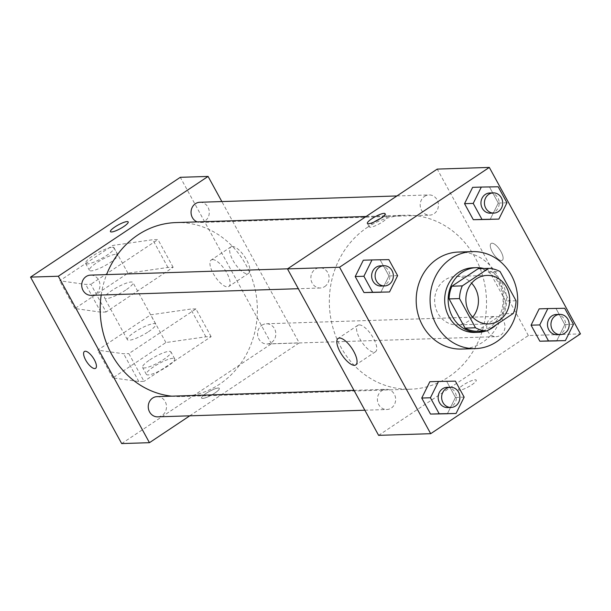 <?xml version="1.0" encoding="UTF-8"?>
<svg xmlns="http://www.w3.org/2000/svg" width="611" height="611" viewBox="0 0 611 611"><rect width="100%" height="100%" fill="white"/><g stroke="black" fill="none" stroke-linecap="round" stroke-linejoin="round"><path stroke-width="0.46" stroke-dasharray="3.06 2.29" d="M472.7 317.155A24.264 21.912 -91.8 0 1 457.311 324.915A24.264 21.912 -91.8 0 1 435.544 307.478A24.264 21.912 -91.8 0 1 445.144 279.861A24.264 21.912 -91.8 0 1 455.76 276.416A24.264 21.912 -91.8 0 1 471.616 283.176M516.051 300.749L505.641 301.078L489.655 271.887L500.073 271.551M478.161 268.703A31.314 28.282 -91.8 0 1 489.655 271.887M505.641 301.078A31.314 28.282 -91.8 0 1 502.838 313.787L513.255 313.451M476.572 331.292L502.838 313.787M496.361 324.708A32.352 29.213 88.2 0 0 502.326 283.367A32.352 29.213 88.2 0 0 483.912 268.519M485.913 330.994A32.352 29.213 88.2 0 0 488.349 330.055M472.861 267.778A32.352 29.213 -91.8 0 1 498.851 283.473A32.352 29.213 -91.8 0 1 474.93 332.445M458.456 252.053A48.529 43.824 -91.8 0 1 503.808 299.153A48.529 43.824 -91.8 0 1 461.557 349.057M573.477 324.296L564.793 324.571L556.697 340.9L564.793 324.571L556.025 308.555L539.162 308.861L564.709 308.28M464.154 397.15L455.47 397.433L447.374 413.754L455.47 397.433L446.702 381.417L429.839 381.722L455.386 381.134M506.947 202.783L498.271 203.058L490.175 219.387L498.271 203.058L489.503 187.042L472.639 187.356L498.179 186.767M397.624 275.645L388.947 275.92L380.852 292.249L388.947 275.92L380.179 259.904L363.316 260.21L388.856 259.622M378.614 435.353L528.37 335.546L580.45 333.881M528.37 335.546L437.239 169.094M491.947 243.201A10.112 3.788 -123.7 0 0 491.084 243.461A10.112 3.788 -123.7 0 0 493.543 253.97A10.112 3.788 -123.7 0 0 502.295 260.286A10.112 3.788 -123.7 0 0 500.462 250.747A10.112 3.788 -123.7 0 0 491.947 243.201A10.112 3.788 -123.7 0 0 491.084 243.461A10.112 3.788 -123.7 0 0 493.535 253.977A10.112 3.788 -123.7 0 0 502.295 260.286A10.112 3.788 -123.7 0 0 500.455 250.747A10.112 3.788 -123.7 0 0 491.939 243.209M367.066 227.598A87.022 78.59 -91.8 0 1 405.139 215.24A87.022 78.59 -91.8 0 1 486.471 299.711A87.022 78.59 -91.8 0 1 410.707 389.199A87.022 78.59 -91.8 0 1 332.636 326.648A87.022 78.59 -91.8 0 1 367.066 227.598M381.783 390.735A10.112 9.127 -91.8 0 1 386.205 389.306A10.112 9.127 -91.8 0 1 395.653 399.113A10.112 9.127 -91.8 0 1 386.847 409.515A10.112 9.127 -91.8 0 1 377.781 402.244A10.112 9.127 -91.8 0 1 381.783 390.735M491.107 317.88A10.112 9.127 -91.8 0 1 495.529 316.445A10.112 9.127 -91.8 0 1 504.976 326.259A10.112 9.127 -91.8 0 1 496.17 336.653A10.112 9.127 -91.8 0 1 487.104 329.382A10.112 9.127 -91.8 0 1 491.107 317.88M424.576 196.368A10.112 9.127 -91.8 0 1 428.998 194.932A10.112 9.127 -91.8 0 1 438.446 204.746A10.112 9.127 -91.8 0 1 429.648 215.141A10.112 9.127 -91.8 0 1 420.574 207.87A10.112 9.127 -91.8 0 1 424.576 196.368M324.747 286.567A10.112 9.127 88.2 0 0 328.749 275.057A10.112 9.127 88.2 0 0 319.675 267.794A10.112 9.127 88.2 0 0 310.877 278.188A10.112 9.127 88.2 0 0 320.324 288.002A10.112 9.127 88.2 0 0 324.747 286.567M471.723 384.861A10.112 2.123 -28.7 0 0 476.244 380.149A10.112 2.123 -28.7 0 0 466.361 383.143A10.112 2.123 -28.7 0 0 458.51 389.856A10.112 2.123 -28.7 0 0 471.723 384.861A10.112 2.123 -28.7 0 0 476.244 380.141A10.112 2.123 -28.7 0 0 466.353 383.135A10.112 2.123 -28.7 0 0 458.51 389.856A10.112 2.123 -28.7 0 0 471.715 384.861M380.279 218.616A10.112 2.123 151.3 0 1 387.03 217.188A10.112 2.123 151.3 0 1 379.179 223.909A10.112 2.123 151.3 0 1 369.296 226.902A10.112 2.123 151.3 0 1 373.825 222.183A10.112 2.123 151.3 0 1 374.131 221.984M359.184 324.899A15.901 5.957 56.3 0 1 372.588 336.768A15.901 5.957 56.3 0 1 375.475 351.776A15.901 5.957 56.3 0 1 361.697 341.847A15.901 5.957 56.3 0 1 357.832 325.304A15.901 5.957 56.3 0 1 359.184 324.899M175.983 222.58A87.022 78.59 -91.8 0 1 257.315 307.043A87.022 78.59 -91.8 0 1 181.551 396.531A87.022 78.59 -91.8 0 1 171.729 396.165M101.197 295.014A87.022 78.59 -91.8 0 1 106.589 274.614M91.169 295.334A10.112 9.127 88.2 0 0 95.591 293.899A10.112 9.127 88.2 0 0 99.593 282.397A10.112 9.127 88.2 0 0 90.52 275.126M261.951 325.212A10.112 9.127 -91.8 0 1 266.373 323.777A10.112 9.127 -91.8 0 1 275.821 333.591A10.112 9.127 -91.8 0 1 267.015 343.985A10.112 9.127 -91.8 0 1 257.949 336.722A10.112 9.127 -91.8 0 1 261.951 325.212M199.843 202.264A10.112 9.127 -91.8 0 1 209.29 212.078A10.112 9.127 -91.8 0 1 200.492 222.473A10.112 9.127 -91.8 0 1 197.177 221.9M157.05 396.638A10.112 9.127 -91.8 0 1 166.498 406.452A10.112 9.127 -91.8 0 1 157.699 416.847M189.769 415.816L299.214 342.878L221.846 201.561M232.295 246.462A15.901 5.957 -123.7 0 0 230.943 246.867A15.901 5.957 -123.7 0 0 234.8 263.402A15.901 5.957 -123.7 0 0 248.578 273.331A15.901 5.957 -123.7 0 0 245.691 258.323A15.901 5.957 -123.7 0 0 232.295 246.462M121.681 443.578L271.437 343.772L299.214 342.878M271.437 343.772L180.306 177.312M212.575 259.599A15.901 5.957 56.3 0 1 225.971 271.467A15.901 5.957 56.3 0 1 228.865 286.475A15.901 5.957 56.3 0 1 215.087 276.546A15.901 5.957 56.3 0 1 211.223 260.003A15.901 5.957 56.3 0 1 212.575 259.599M202.646 398.425A10.112 2.123 -28.7 0 0 213.178 394.11A10.112 2.123 -28.7 0 0 219.318 388.375A10.112 2.123 -28.7 0 0 209.428 391.368A10.112 2.123 -28.7 0 0 201.577 398.082A10.112 2.123 -28.7 0 0 202.646 398.425A10.112 2.123 151.3 0 1 201.577 398.074A10.112 2.123 151.3 0 1 209.428 391.361A10.112 2.123 151.3 0 1 219.311 388.367A10.112 2.123 151.3 0 1 213.178 394.103A10.112 2.123 151.3 0 1 202.646 398.418M95.614 368.318L95.614 368.311A10.112 3.788 -123.7 0 0 95.614 368.311A10.112 3.788 -123.7 0 0 93.162 357.802A10.112 3.788 -123.7 0 0 84.402 351.485A10.112 3.788 -123.7 0 0 84.402 351.493L84.402 351.485M110.446 231.63L110.454 231.638A10.112 2.123 -28.7 0 0 110.454 231.638A10.112 2.123 -28.7 0 0 120.336 228.644A10.112 2.123 -28.7 0 0 128.188 221.923L128.188 221.923M106.062 311.992L100.853 312.16L74.893 308.532L127.928 273.186L167.933 267.45L173.142 267.29L106.062 311.992L90.871 284.252L85.67 284.413L59.702 280.793L112.737 245.446L152.742 239.711L157.951 239.543L90.871 284.252M173.142 267.29L157.951 239.543M211.116 336.646L195.925 308.899L128.845 353.609L144.036 381.348L138.827 381.516L112.859 377.888L165.902 342.542L205.907 336.806L211.116 336.646L144.036 381.348M148.496 331.697A16.176 3.399 -28.7 0 0 155.744 324.151A16.176 3.399 -28.7 0 0 139.919 328.939A16.176 3.399 -28.7 0 0 127.363 339.685A16.176 3.399 -28.7 0 0 148.496 331.697M195.925 308.899L190.716 309.067L150.711 314.802L97.676 350.149L123.636 353.769L128.845 353.609M125.713 290.08A16.176 3.399 151.3 0 1 104.58 298.076A16.176 3.399 151.3 0 1 111.828 290.531A16.176 3.399 151.3 0 1 132.961 282.542A16.176 3.399 151.3 0 1 125.713 290.08M116.059 254.245A16.176 3.399 151.3 0 1 117.77 254.795A16.176 3.399 151.3 0 1 105.214 265.548A16.176 3.399 151.3 0 1 89.397 270.329A16.176 3.399 151.3 0 1 99.211 261.157A16.176 3.399 151.3 0 1 116.059 254.245M112.264 247.31A16.176 3.399 151.3 0 1 113.974 247.86A16.176 3.399 151.3 0 1 101.418 258.606A16.176 3.399 151.3 0 1 85.593 263.394A16.176 3.399 151.3 0 1 95.415 254.222A16.176 3.399 151.3 0 1 112.264 247.31M149.794 359.887A16.176 3.399 151.3 0 1 169.224 351.348A16.176 3.399 151.3 0 1 170.927 351.89A16.176 3.399 151.3 0 1 158.371 362.644A16.176 3.399 151.3 0 1 142.554 367.432A16.176 3.399 151.3 0 1 149.794 359.887M173.02 358.283A16.176 3.399 -28.7 0 0 156.164 365.187A16.176 3.399 -28.7 0 0 146.35 374.367A16.176 3.399 -28.7 0 0 162.175 369.579A16.176 3.399 -28.7 0 0 174.723 358.833A16.176 3.399 -28.7 0 0 173.02 358.283M205.907 336.806L190.716 309.067M165.902 342.542L150.711 314.802M127.928 273.186L112.737 245.446M167.933 267.45L152.742 239.711M112.859 377.888L97.676 350.149M74.893 308.532L59.702 280.793M138.827 381.516L123.636 353.769M100.853 312.16L85.67 284.413M380.439 265.846A10.112 9.127 -91.8 0 1 389.887 275.66A10.112 9.127 -91.8 0 1 381.088 286.055M388.947 275.92L380.179 259.904M446.962 387.359A10.112 9.127 -91.8 0 1 456.409 397.173A10.112 9.127 -91.8 0 1 447.611 407.568M455.47 397.433L446.702 381.417M489.762 192.984A10.112 9.127 -91.8 0 1 499.21 202.799A10.112 9.127 -91.8 0 1 490.412 213.193M498.271 203.058L489.503 187.042M556.285 314.497A10.112 9.127 -91.8 0 1 565.733 324.311A10.112 9.127 -91.8 0 1 556.934 334.706M564.793 324.571L556.025 308.555M487.005 275.416L455.76 276.416M488.556 323.914L457.311 324.915M387.03 217.188L385.113 213.697M369.296 226.902L367.379 223.405M357.832 325.304L338.112 338.448M375.475 351.776L355.755 364.912M181.551 396.531L410.707 389.199M366.111 216.493L405.139 215.24M319.675 267.794L287.605 268.817M320.324 288.002L298.328 288.705M267.015 343.985L496.17 336.653M266.373 323.777L495.529 316.445M200.492 222.473L429.648 215.141M396.921 195.955L428.998 194.932M364.851 410.218L386.847 409.515M353.968 390.337L386.205 389.306M230.943 246.867L211.223 260.003M248.578 273.331L228.865 286.475M155.744 324.151L132.961 282.542M127.363 339.685L104.58 298.076M85.593 263.394L89.397 270.329M113.974 247.86L117.77 254.795M174.723 358.833L170.927 351.89M146.35 374.367L142.554 367.432"/><path stroke-width="0.92" d="M471.616 283.176A24.264 21.912 -91.8 0 1 472.7 317.155M476.389 278.86A24.264 21.912 -91.8 0 1 487.005 275.416A24.264 21.912 -91.8 0 1 509.681 298.962A24.264 21.912 -91.8 0 1 488.556 323.914A24.264 21.912 -91.8 0 1 466.789 306.478A24.264 21.912 -91.8 0 1 476.389 278.86M459.51 298.58L475.495 327.779A31.314 28.282 -91.8 0 0 486.99 330.956L513.255 313.451A31.314 28.282 -91.8 0 0 516.051 300.749L500.073 271.551A31.314 28.282 -91.8 0 0 488.579 268.374L462.306 285.879A31.314 28.282 -91.8 0 0 459.51 298.58L449.093 298.916L465.078 328.115L475.495 327.779M488.579 268.374L478.161 268.703L451.896 286.208L462.306 285.879M486.99 330.956L476.572 331.292A31.314 28.282 -91.8 0 1 465.078 328.115M449.093 298.916A31.314 28.282 -91.8 0 1 451.896 286.208M483.912 268.519A32.352 29.213 88.2 0 0 476.328 267.664A32.352 29.213 88.2 0 0 448.168 300.933A32.352 29.213 88.2 0 0 478.398 332.331A32.352 29.213 88.2 0 0 485.913 330.994M488.349 330.055A32.352 29.213 88.2 0 0 496.361 324.708M478.398 332.331L474.93 332.445A32.352 29.213 -91.8 0 1 445.908 309.189A32.352 29.213 -91.8 0 1 458.708 272.369A32.352 29.213 -91.8 0 1 472.861 267.778L476.328 267.664M451.109 258.499A48.529 43.824 -91.8 0 1 472.341 251.61A48.529 43.824 -91.8 0 1 517.693 298.71A48.529 43.824 -91.8 0 1 475.45 348.614A48.529 43.824 -91.8 0 1 431.908 313.726A48.529 43.824 -91.8 0 1 451.109 258.499M475.45 348.614L461.557 349.057A48.529 43.824 -91.8 0 1 418.023 314.176A48.529 43.824 -91.8 0 1 437.224 258.942A48.529 43.824 -91.8 0 1 458.456 252.053L472.341 251.61M547.838 308.586L539.162 308.861L531.066 325.189L539.834 341.205L565.381 340.617L573.477 324.296L564.709 308.28L547.838 308.586L539.75 324.915L548.518 340.93L565.381 340.617M438.522 381.447L429.839 381.722L421.743 398.051L430.511 414.067L456.058 413.479L464.154 397.15L455.386 381.134L438.522 381.447L430.427 397.769L439.194 413.784L456.058 413.479M430.694 433.688L580.45 333.881L489.319 167.422L339.563 267.228L430.694 433.688L378.614 435.353L287.483 268.901L339.563 267.228M481.315 187.073L472.639 187.356L464.543 203.677L473.311 219.693L498.851 219.105L506.947 202.783L498.179 186.767L481.315 187.073L473.22 203.402L481.987 219.418L498.851 219.105M371.992 259.935L363.316 260.21L355.22 276.539L363.988 292.554L389.528 291.966L397.624 275.645L388.856 259.622L371.992 259.935L363.896 276.256L372.664 292.279L389.528 291.966M287.483 268.901L437.239 169.094L489.319 167.422M339.472 338.043A15.901 5.957 56.3 0 1 352.868 349.904A15.901 5.957 56.3 0 1 355.755 364.912A15.901 5.957 56.3 0 1 341.977 354.983A15.901 5.957 56.3 0 1 338.112 338.448A15.901 5.957 56.3 0 1 339.472 338.043M371.908 218.692A10.112 2.123 151.3 0 1 385.113 213.697A10.112 2.123 151.3 0 1 377.27 220.411A10.112 2.123 151.3 0 1 367.379 223.405A10.112 2.123 151.3 0 1 371.908 218.692M374.131 221.984A10.112 2.123 151.3 0 1 380.279 218.616M106.589 274.614A87.022 78.59 -91.8 0 1 137.91 234.93A87.022 78.59 -91.8 0 1 175.983 222.58L366.111 216.493M171.729 396.165A87.022 78.59 -91.8 0 1 101.197 295.014M287.605 268.817L90.52 275.126A10.112 9.127 88.2 0 0 81.721 285.52A10.112 9.127 88.2 0 0 91.169 295.334L298.328 288.705M197.177 221.9A10.112 9.127 -91.8 0 1 191.09 213.376A10.112 9.127 -91.8 0 1 195.421 203.7A10.112 9.127 -91.8 0 1 199.843 202.264L396.921 195.955M364.851 410.218L157.699 416.847A10.112 9.127 -91.8 0 1 148.626 409.576A10.112 9.127 -91.8 0 1 152.628 398.074A10.112 9.127 -91.8 0 1 157.05 396.638L353.968 390.337M221.846 201.561L208.084 176.426L58.328 276.233L149.458 442.685L189.769 415.816M58.328 276.233L30.55 277.119L180.306 177.312L208.084 176.426M30.55 277.119L121.681 443.578L149.458 442.685M84.402 351.493A10.112 3.788 -123.7 0 0 85.67 360.039A10.112 3.788 56.3 0 1 84.394 351.493A10.112 3.788 56.3 0 1 93.155 357.802A10.112 3.788 56.3 0 1 95.614 368.318A10.112 3.788 56.3 0 1 85.662 360.047A10.112 3.788 -123.7 0 0 95.614 368.318M128.188 221.923A10.112 2.123 -28.7 0 0 127.119 221.579A10.112 2.123 151.3 0 1 128.188 221.923A10.112 2.123 151.3 0 1 120.336 228.636A10.112 2.123 151.3 0 1 110.446 231.63A10.112 2.123 151.3 0 1 116.586 225.894A10.112 2.123 151.3 0 1 127.119 221.579A10.112 2.123 -28.7 0 0 116.594 225.894A10.112 2.123 -28.7 0 0 110.454 231.63M384.556 285.94L381.088 286.055A10.112 9.127 -91.8 0 1 372.015 278.792A10.112 9.127 -91.8 0 1 376.017 267.282A10.112 9.127 -91.8 0 1 380.439 265.846L383.914 265.732A10.112 9.127 -91.8 0 1 393.362 275.546A10.112 9.127 -91.8 0 1 384.556 285.94A10.112 9.127 -91.8 0 1 375.49 278.677A10.112 9.127 -91.8 0 1 379.484 267.167A10.112 9.127 -91.8 0 1 383.914 265.732M363.316 260.21L355.22 276.539L363.896 276.256M355.22 276.539L363.988 292.554L372.664 292.279M363.988 292.554L380.852 292.249M451.086 407.453L447.611 407.568A10.112 9.127 -91.8 0 1 438.538 400.297A10.112 9.127 -91.8 0 1 442.54 388.795A10.112 9.127 -91.8 0 1 446.962 387.359L450.437 387.244A10.112 9.127 -91.8 0 1 459.884 397.058A10.112 9.127 -91.8 0 1 451.086 407.453A10.112 9.127 -91.8 0 1 442.013 400.19A10.112 9.127 -91.8 0 1 446.015 388.68A10.112 9.127 -91.8 0 1 450.437 387.244M429.839 381.722L421.743 398.051L430.427 397.769M421.743 398.051L430.511 414.067L439.194 413.784M430.511 414.067L447.374 413.754M493.879 213.086L490.412 213.193A10.112 9.127 -91.8 0 1 481.338 205.93A10.112 9.127 -91.8 0 1 485.34 194.42A10.112 9.127 -91.8 0 1 489.762 192.984L493.23 192.877A10.112 9.127 -91.8 0 1 502.685 202.684A10.112 9.127 -91.8 0 1 493.879 213.086A10.112 9.127 -91.8 0 1 484.813 205.815A10.112 9.127 -91.8 0 1 488.808 194.313A10.112 9.127 -91.8 0 1 493.23 192.877M472.639 187.356L464.543 203.677L473.22 203.402M464.543 203.677L473.311 219.693L481.987 219.418M473.311 219.693L490.175 219.387M560.409 334.599L556.934 334.706A10.112 9.127 -91.8 0 1 547.861 327.443A10.112 9.127 -91.8 0 1 551.863 315.933A10.112 9.127 -91.8 0 1 556.285 314.497L559.76 314.39A10.112 9.127 -91.8 0 1 569.208 324.197A10.112 9.127 -91.8 0 1 560.409 334.599A10.112 9.127 -91.8 0 1 551.336 327.328A10.112 9.127 -91.8 0 1 555.338 315.818A10.112 9.127 -91.8 0 1 559.76 314.39M539.162 308.861L531.066 325.189L539.75 324.915M531.066 325.189L539.834 341.205L548.518 340.93M539.834 341.205L556.697 340.9"/></g></svg>
